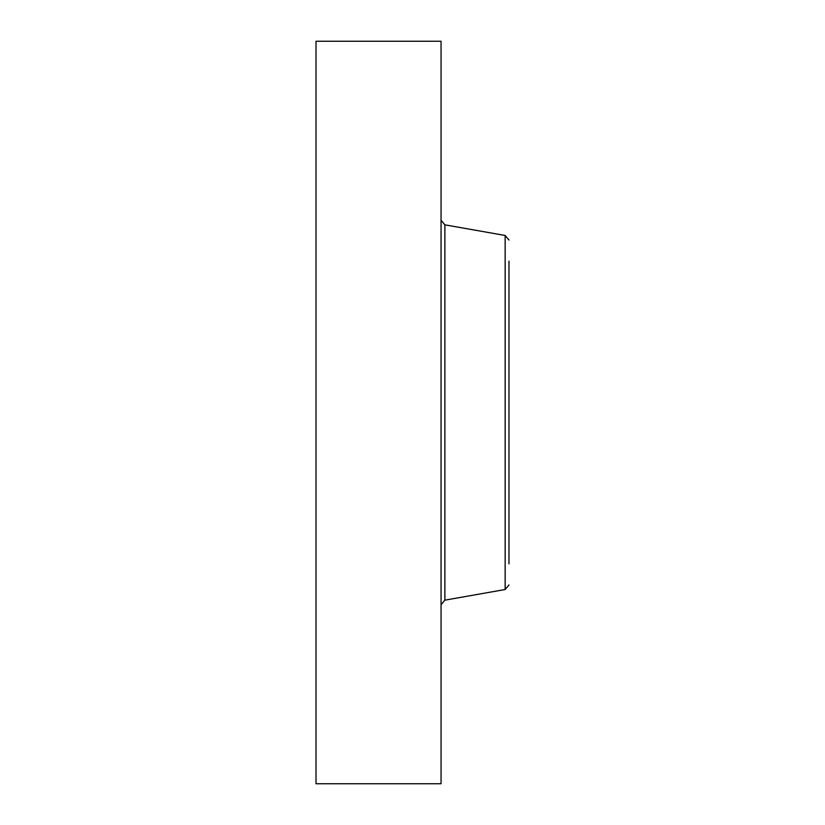 <?xml version="1.0" encoding="UTF-8"?>
<svg xmlns="http://www.w3.org/2000/svg" width="825" height="825" viewBox="0 0 825 825"><rect width="100%" height="100%" fill="white"/><g stroke="black" fill="none" stroke-linecap="round" stroke-linejoin="round"><path stroke-width="1.24" d="M316.016 783.75L316.016 41.25L441.055 41.25L441.055 783.75L316.016 783.75M508.984 563.857L508.984 261.143M505.147 235.476L444.881 224.843L444.881 600.157L505.147 589.524L505.147 235.476L508.984 240.034M444.881 224.843L441.055 220.285M444.881 600.157L441.055 604.715M505.147 589.524L508.984 584.966"/></g></svg>
